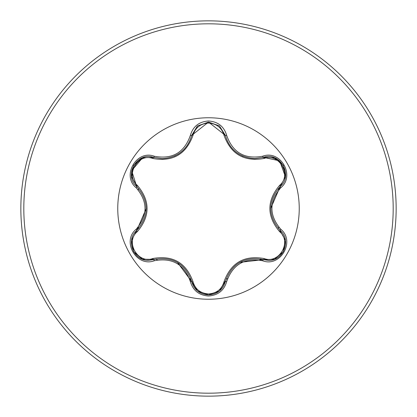 <?xml version="1.0" encoding="UTF-8"?>
<svg xmlns="http://www.w3.org/2000/svg" width="417" height="417" viewBox="0 0 417 417"><rect width="100%" height="100%" fill="white"/><g stroke="black" fill="none" stroke-linecap="round" stroke-linejoin="round"><path stroke-width="0.63" d="M152.778 158.476C137.871 152.747 124.886 175.255 137.287 185.278C150.328 200.791 150.328 216.272 137.287 231.722C124.881 241.782 137.907 264.263 152.778 258.524C172.763 254.964 186.185 262.715 193.035 281.767C195.245 289.252 200.4 293.313 208.5 293.943C216.616 293.328 221.781 289.273 223.997 281.783C230.909 262.731 244.315 254.99 264.216 258.561C279.135 264.274 292.093 241.756 279.682 231.743C266.609 216.215 266.609 200.718 279.682 185.257C292.098 175.208 279.098 152.711 264.216 158.439C244.258 161.978 230.851 154.238 223.997 135.217C221.776 127.727 216.611 123.672 208.5 123.057C200.4 123.687 195.245 127.748 193.035 135.233C186.128 154.321 172.706 162.067 152.778 158.476A1.48 0.464 106.7 0 1 153.576 157.391L162.265 158.668L153.581 157.391C137.256 151.178 123.208 175.432 136.75 186.514C149.239 201.161 149.239 215.818 136.75 230.486C125.288 239.9 133.581 261.266 148.619 260.333L153.581 259.609C172.539 256.095 185.247 263.435 191.7 281.616C194.14 289.841 199.743 294.277 208.521 294.918C217.283 294.277 222.887 289.851 225.336 281.631C231.774 263.492 244.471 256.163 263.414 259.645L268.36 260.37C283.393 261.308 291.702 239.926 280.219 230.507C267.698 215.844 267.698 201.171 280.219 186.493C293.761 175.458 279.781 151.168 263.414 157.355L254.761 158.622C239.546 157.579 229.736 149.828 225.336 135.369C229.616 149.703 239.426 157.454 254.761 158.622L263.414 157.355A1.48 0.344 -106.6 0 1 262.715 156.203C280.464 149.468 295.575 175.724 280.865 187.676C268.955 201.567 268.955 215.448 280.865 229.324C295.585 241.307 280.427 267.542 262.715 260.797C244.753 257.44 232.743 264.378 226.681 281.6C224.038 290.529 217.976 295.335 208.5 296.018C199.029 295.314 192.977 290.503 190.35 281.584C184.278 264.321 172.257 257.378 154.285 260.761C136.547 267.511 121.404 241.271 136.098 229.303C147.988 215.427 147.988 201.557 136.098 187.697C121.394 175.693 136.578 149.479 154.285 156.239C172.268 159.612 184.293 152.674 190.35 135.416C192.982 126.492 199.029 121.681 208.5 120.982C217.982 121.665 224.044 126.471 226.681 135.4C232.759 152.632 244.769 159.565 262.715 156.203M208.5 299.239A90.739 90.739 0 0 1 117.761 208.5A90.739 90.739 0 0 1 208.5 117.761A90.739 90.739 0 0 1 299.239 208.5A90.739 90.739 0 0 1 208.5 299.239M208.5 396.15A187.65 187.65 0 0 0 396.15 208.5A187.65 187.65 0 0 0 208.5 20.85A187.65 187.65 0 0 0 20.85 208.5A187.65 187.65 0 0 0 208.5 396.15A187.65 187.65 0 0 1 20.85 208.5A187.65 187.65 0 0 1 208.5 20.85M138.626 188.463A72.688 72.688 0 0 0 138.225 189.928M138.225 227.072A72.688 72.688 0 0 0 138.626 228.537M156.177 258.962A72.688 72.688 0 0 0 157.24 260.041M189.495 278.66A72.688 72.688 0 0 0 190.96 279.041M226.087 279.03A72.688 72.688 0 0 0 227.557 278.65A72.688 72.688 0 0 1 226.087 279.03M259.723 260.078A72.688 72.688 0 0 0 260.787 258.993A72.688 72.688 0 0 1 259.723 260.078M278.363 228.584A72.688 72.688 0 0 0 278.764 227.119A72.688 72.688 0 0 1 278.363 228.584M278.764 189.881A72.688 72.688 0 0 0 278.363 188.416A72.688 72.688 0 0 1 278.764 189.881M136.708 186.477L131.657 170.668L142.562 157.762L153.581 157.391A1.48 0.344 -73.3 0 0 154.285 156.239M162.265 158.668C177.574 157.532 187.384 149.776 191.7 135.384C187.332 149.844 177.522 157.605 162.265 158.668M223.997 135.217A1.48 0.464 166.6 0 1 225.331 135.358L208.521 122.082L191.7 135.384L197.21 126.299M263.466 157.339L279.687 160.868L285.41 176.766L280.219 186.493L270.722 208.406M262.715 260.797A1.48 0.344 -73.4 0 1 263.414 259.645L239.718 262.387M208.521 294.918L197.528 290.972L191.7 281.616L177.47 262.434M136.098 229.303A1.48 0.344 46.6 0 1 136.75 230.486L146.226 208.594M279.682 231.743A1.48 0.464 133.3 0 0 280.219 230.507A1.48 0.344 -46.7 0 1 280.865 229.324M274.438 259.265L263.414 259.645A1.48 0.464 106.6 0 0 264.216 258.561M279.682 185.257A1.48 0.464 -133.3 0 1 280.219 186.493A1.48 0.344 46.7 0 0 280.865 187.676M226.681 281.6A1.48 0.344 -166.6 0 0 225.336 281.631A1.48 0.464 13.4 0 1 223.997 281.783M264.216 158.439A1.48 0.464 73.4 0 0 263.424 157.355L274.506 157.762M190.35 281.584A1.48 0.344 -13.3 0 1 191.7 281.616A1.48 0.464 166.7 0 0 193.035 281.767M154.285 260.761A1.48 0.344 -106.7 0 0 153.581 259.609A1.48 0.464 73.3 0 1 152.778 258.524M193.035 135.233A1.48 0.464 13.3 0 0 191.7 135.379M131.569 240.218L136.75 230.486A1.48 0.464 -133.4 0 0 137.287 231.722M136.098 187.697A1.48 0.344 -46.6 0 0 136.75 186.514A1.48 0.464 133.4 0 1 137.287 185.278M219.498 126.017L225.336 135.369A1.48 0.344 -13.4 0 0 226.681 135.4M197.585 125.981L191.7 135.384A1.48 0.344 -166.7 0 1 190.35 135.416M208.5 393.189A184.689 184.689 0 0 0 393.189 208.5A184.689 184.689 0 0 0 208.5 23.811A184.689 184.689 0 0 0 23.811 208.5A184.689 184.689 0 0 0 208.5 393.189M238.175 153.665L243.064 156.255M174.478 156.083L178.685 153.821M285.452 240.489L283.331 251.727L274.662 259.176M279.645 229.955L285.421 240.307M280.219 186.493L279.64 187.056M263.414 259.645L262.642 259.426M219.441 291.03L225.529 280.86M274.678 157.829L283.341 165.294L285.447 176.521M219.295 291.144L208.5 294.918L197.721 291.129M263.414 157.355L262.647 157.574M225.336 135.369L225.529 136.15M191.7 281.616L191.502 280.834M142.494 259.212L154.347 259.39M197.726 125.866L208.521 122.082L219.306 125.861M142.322 259.145L133.648 251.691L131.532 240.463M191.7 135.384L191.507 136.161M153.581 157.391L154.358 157.616M136.75 230.486L137.329 229.929M131.558 176.709L137.323 187.066M133.664 165.288L142.333 157.85M131.527 176.527L133.659 165.294"/></g></svg>
